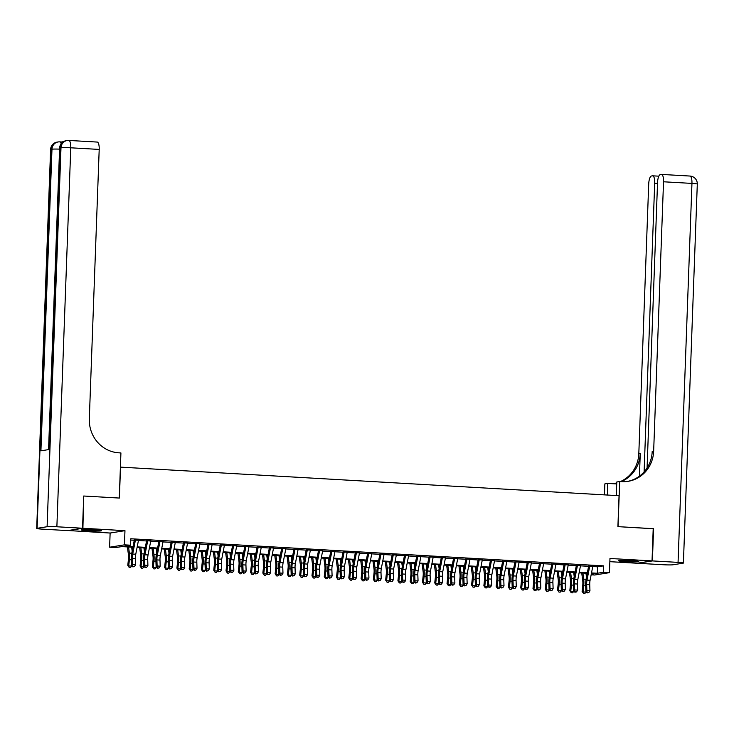 <?xml version="1.0" encoding="UTF-8"?>
<svg xmlns="http://www.w3.org/2000/svg" width="734" height="734" viewBox="0 0 734 734"><rect width="100%" height="100%" fill="white"/><g stroke="black" fill="none" stroke-linecap="round" stroke-linejoin="round"><path stroke-width="1.1" d="M88.328 530.847A10.083 0.642 -177.9 0 0 101.531 530.728A10.083 0.642 -177.9 0 0 94.576 529.856A10.083 0.642 -177.9 0 0 81.382 529.985A10.083 0.642 -177.9 0 0 88.328 530.847M625.524 561.648A10.083 0.642 -177.9 0 0 638.727 561.519A10.083 0.642 -177.9 0 0 631.772 560.657A10.083 0.642 -177.9 0 0 618.579 560.785A10.083 0.642 -177.9 0 0 625.524 561.648M132.927 547.243L121.761 546.601L115.752 547.564L109.614 547.206L124.441 544.848L130.579 545.206L124.569 546.16L133.037 546.646M68.079 530.535L110.128 533.031L109.614 547.206M609.853 561.675L637.195 563.244L652.031 560.895L609.972 558.482L609.449 572.658L594.623 575.016L591.145 574.814M83.713 496.092L82.905 528.26L68.079 530.618M84.089 496.037L119.385 498.065L120.523 467.127L619.046 495.707L617.909 526.645L653.205 528.663L652.031 560.895M138.524 540.05L135.451 539.866M150.8 540.747L147.736 540.573M163.076 541.453L160.012 541.279M175.362 542.16L172.288 541.986M187.638 542.857L184.564 542.683M199.914 543.564L196.85 543.389M212.199 544.27L209.126 544.096M224.476 544.977L221.402 544.793M236.752 545.674L233.687 545.5M249.028 546.38L245.963 546.206M261.313 547.087L258.24 546.913M273.589 547.793L270.516 547.61M285.865 548.491L282.801 548.316M298.151 549.197L295.077 549.023M310.427 549.904L307.353 549.729M322.703 550.601L319.639 550.427M334.979 551.307L331.915 551.133M347.265 552.014L344.191 551.84M359.541 552.72L356.467 552.537M371.817 553.418L368.752 553.243M384.102 554.124L381.029 553.95M396.378 554.831L393.305 554.656M408.654 555.537L405.59 555.354M420.931 556.234L417.866 556.06M433.216 556.941L430.142 556.767M445.492 557.647L442.418 557.473M457.768 558.345L454.704 558.17M470.054 559.051L466.98 558.877M482.33 559.758L479.256 559.583M494.606 560.464L491.541 560.281M506.882 561.161L503.818 560.987M519.167 561.868L516.094 561.694M531.444 562.574L528.37 562.4M543.72 563.281L540.655 563.097M556.005 563.978L552.931 563.804M568.281 564.685L565.208 564.51M580.557 565.391L577.493 565.217M592.751 566.547L597.54 566.813L603.55 565.859L130.817 538.756L130.579 545.206M130.771 540.059L134.285 540.261M138.442 540.499L146.561 540.958M150.718 541.197L158.838 541.664M162.994 541.903L171.123 542.371M175.27 542.61L183.399 543.077M187.555 543.316L195.675 543.775M199.832 544.013L207.961 544.481M212.108 544.72L220.237 545.188M224.393 545.426L232.513 545.885M236.669 546.124L244.789 546.591M248.945 546.83L257.074 547.298M261.221 547.536L269.35 548.004M273.507 548.243L281.627 548.702M285.783 548.94L293.912 549.408M298.059 549.647L306.188 550.115M310.344 550.353L318.464 550.821M322.621 551.06L330.74 551.518M334.897 551.757L343.026 552.225M347.173 552.463L355.302 552.931M359.458 553.17L367.578 553.629M371.734 553.867L379.863 554.335M384.01 554.574L392.139 555.042M396.296 555.28L404.416 555.748M408.572 555.987L416.692 556.445M420.848 556.684L428.977 557.152M433.124 557.39L441.253 557.858M445.41 558.097L453.529 558.565M457.686 558.803L465.815 559.262M469.962 559.501L478.091 559.969M482.247 560.207L490.367 560.675M494.523 560.914L502.643 561.372M506.799 561.611L514.929 562.079M519.076 562.317L527.205 562.785M531.361 563.024L539.481 563.492M543.637 563.73L551.766 564.189M555.913 564.428L564.042 564.896M568.199 565.134L576.318 565.602M580.475 565.841L588.595 566.309M592.833 566.088L589.769 565.914M110.128 533.031L124.963 530.673L82.905 528.26M124.963 530.673L124.441 544.848M603.55 565.859L603.311 572.309L609.449 572.658M591.255 574.217L594.494 573.704L591.393 573.529M587.237 573.291L579.117 572.823M574.961 572.584L566.831 572.125M562.684 571.887L554.555 571.419M550.399 571.18L542.279 570.713M538.123 570.474L530.003 570.006M525.847 569.768L517.718 569.309M513.571 569.07L505.442 568.602M501.285 568.364L493.165 567.896M489.009 567.657L480.88 567.199M476.733 566.96L468.604 566.492M464.448 566.253L456.328 565.786M452.172 565.547L444.052 565.079M439.895 564.841L431.766 564.382M427.619 564.143L419.49 563.675M415.334 563.437L407.214 562.969M403.058 562.73L394.929 562.262M390.782 562.024L382.653 561.565M378.496 561.326L370.376 560.859M366.22 560.62L358.1 560.152M353.944 559.914L345.815 559.455M341.668 559.216L333.539 558.748M329.382 558.51L321.263 558.042M317.106 557.803L308.977 557.335M304.83 557.097L296.701 556.638M292.545 556.4L284.425 555.932M280.269 555.693L272.149 555.225M267.993 554.987L259.864 554.519M255.716 554.28L247.587 553.821M243.431 553.583L235.311 553.115M231.155 552.876L223.026 552.408M218.879 552.17L210.75 551.711M206.593 551.473L198.474 551.005M194.317 550.766L186.197 550.298M182.041 550.06L173.912 549.592M169.765 549.353L161.636 548.894M157.48 548.656L149.36 548.188M145.204 547.949L137.075 547.481M591.512 572.933L597.302 573.263L603.311 572.309M137.194 546.885L145.323 547.353M149.47 547.592L157.599 548.05M161.755 548.289L169.875 548.757M174.031 548.995L182.16 549.463M186.308 549.702L194.437 550.161M198.593 550.399L206.713 550.867M210.869 551.106L218.989 551.573M223.145 551.812L231.274 552.28M235.421 552.519L243.55 552.977M247.707 553.216L255.827 553.684M259.983 553.922L268.112 554.39M272.259 554.629L280.388 555.097M284.544 555.335L292.664 555.794M296.82 556.033L304.94 556.5M309.097 556.739L317.226 557.207M321.373 557.445L329.502 557.904M333.658 558.143L341.778 558.611M345.934 558.849L354.063 559.317M358.21 559.556L366.339 560.024M370.496 560.262L378.616 560.721M382.772 560.959L390.892 561.427M395.048 561.666L403.177 562.134M407.324 562.372L415.453 562.84M419.609 563.079L427.729 563.538M431.886 563.776L440.015 564.244M444.162 564.483L452.291 564.951M456.447 565.189L464.567 565.648M468.723 565.886L476.843 566.354M480.999 566.593L489.128 567.061M493.276 567.299L501.405 567.767M505.561 568.006L513.681 568.465M517.837 568.703L525.966 569.171M530.113 569.41L538.242 569.878M542.398 570.116L550.518 570.584M554.675 570.813L562.794 571.281M566.951 571.52L575.08 571.988M579.227 572.226L587.356 572.694M597.54 566.813L597.302 573.263M592.87 565.877A4.523 1.395 93.3 0 1 592.797 566.327L590.081 580.282A6.459 1.991 -86.7 0 0 589.741 584.732L589.952 590.815L586.879 590.631L587.154 592.916L588.778 592.632L587.558 592.567M589.806 565.703A4.523 1.395 93.3 0 1 589.723 566.153L587.007 580.108A6.459 1.991 -86.7 0 0 586.668 584.558L586.879 590.631L585.879 591.503L585.668 585.429A9.698 2.982 93.3 0 1 586.172 578.759L588.686 565.859M585.879 591.503L587.154 592.916M588.778 592.632L589.952 590.815M581.732 572.979L582.741 580.787A6.459 1.991 93.3 0 1 582.759 585.181L582.099 591.393L583.053 591.953L583.714 585.741A9.698 2.982 -86.7 0 0 583.686 579.154L582.897 573.043M583.512 593.494L583.053 591.953L586.117 592.127L584.741 593.558L583.512 593.494L582.099 591.393M586.484 577.199L585.961 573.217M633.424 560.758A8.725 0.56 2.1 0 1 630.488 560.73A8.725 0.56 2.1 0 1 623.918 560.418M622.726 560.418A10.019 0.642 -177.9 0 0 630.754 560.822A10.019 0.642 -177.9 0 0 634.607 560.849M96.227 529.966A8.725 0.56 2.1 0 1 93.291 529.93A8.725 0.56 2.1 0 1 86.722 529.618M85.529 529.618A10.019 0.642 -177.9 0 0 93.557 530.021A10.019 0.642 -177.9 0 0 97.411 530.058M653.205 528.746L618.028 526.645L619.689 481.532L621.771 481.651A32.314 30.681 81 0 0 628.02 481.339A32.314 30.681 81 0 0 653.655 451.19L663.527 181.784A7.753 2.385 -86.7 0 0 661.573 174.426A7.753 2.385 -86.7 0 0 661.407 174.435L660.224 174.619A7.753 2.385 -86.7 0 0 657.536 182.738L647.076 467.98M616.285 495.551L616.78 481.99L619.689 481.532M604.449 494.872L604.853 483.889L607.761 483.431L616.707 483.935M652.398 560.914L637.562 563.272L663.233 564.74A7.753 0.495 -177.9 0 0 673.005 564.776L683.024 563.189A7.753 0.495 -177.9 0 0 683.4 563.051A7.753 0.495 -177.9 0 0 678.06 562.382L652.398 560.914L653.581 528.691M607.339 495.037L607.761 483.431M644.103 471.898L654.691 183.188A7.753 2.385 -86.7 0 0 652.728 175.83A7.753 2.385 -86.7 0 0 652.572 175.83L651.388 176.022A7.753 2.385 -86.7 0 0 648.7 184.142L638.819 453.539A32.314 30.681 81 0 1 620.395 481.577M621.193 481.623A32.314 30.681 81 0 0 640.268 453.309L639.424 476.173M613.908 483.568A32.314 30.681 81 0 0 616.744 482.899M612.679 483.706A32.314 30.681 81 0 0 614.633 483.467A32.314 30.681 81 0 0 616.744 483.055M627.295 481.449A32.314 30.681 81 0 0 652.205 451.419L653.655 451.19M63.39 141.68L61.555 141.974M61.472 141.983A7.753 2.385 93.3 0 1 61.638 141.974A7.753 2.385 93.3 0 1 62.362 142.414M82.538 528.241L83.722 496.019L119.266 498.056L120.917 452.942L118.835 452.814A32.314 30.681 -99 0 1 89.319 418.83L99.2 149.424L70.767 147.8L56.876 526.773L82.538 528.241L67.712 530.599L42.049 529.122A7.753 0.495 -177.9 0 1 36.7 528.462L50.6 149.488A7.753 0.495 2.1 0 1 50.976 149.351L37.085 528.324A7.753 0.495 -177.9 0 0 36.7 528.462M56.876 526.773A7.753 0.495 -177.9 0 0 47.104 526.728L37.085 528.324M59.573 149.13A7.753 0.495 2.1 0 0 51.976 149.195A7.753 7.358 -99 0 1 58.133 141.956L57.133 142.112A7.753 7.358 81 0 0 50.976 149.351L51.976 149.195L40.92 450.823L48.939 449.547L59.995 147.919L60.995 147.754A7.753 0.495 2.1 0 1 70.767 147.8A7.753 2.385 -86.7 0 0 68.812 140.442A7.753 2.385 -86.7 0 0 68.647 140.451A7.753 7.358 -99 0 0 67.152 140.524L66.152 140.68A7.753 7.358 81 0 0 59.995 147.919A7.753 0.495 2.1 0 0 59.619 148.057L48.554 449.612M97.072 142.075A7.753 2.385 93.3 0 1 97.237 142.066A7.753 2.385 93.3 0 1 99.2 149.424M580.594 565.171A4.523 1.395 93.3 0 1 580.511 565.62L577.805 579.585A6.459 1.991 -86.7 0 0 577.456 584.035L577.667 590.108L574.603 589.934L574.878 592.21L576.502 591.934L575.273 591.861M577.52 564.996A4.523 1.395 93.3 0 1 577.447 565.446L574.731 579.401A6.459 1.991 -86.7 0 0 574.392 583.86L574.603 589.934L573.593 590.806L573.382 584.732A9.698 2.982 93.3 0 1 573.896 578.053L576.41 565.152M573.593 590.806L574.878 592.21M576.502 591.934L577.667 590.108M568.318 564.474A4.523 1.395 93.3 0 1 568.235 564.923L565.519 578.878A6.459 1.991 -86.7 0 0 565.18 583.328L565.391 589.402L562.317 589.228L562.593 591.503L564.226 591.228L562.996 591.154M565.244 564.29A4.523 1.395 93.3 0 1 565.171 564.74L562.455 578.704A6.459 1.991 -86.7 0 0 562.106 583.154L562.317 589.228L561.317 590.099L561.106 584.025A9.698 2.982 93.3 0 1 561.62 577.346L564.125 564.446M561.317 590.099L562.593 591.503M564.226 591.228L565.391 589.402M556.033 563.767A4.523 1.395 93.3 0 1 555.959 564.217L553.243 578.172A6.459 1.991 -86.7 0 0 552.904 582.622L553.115 588.696L550.041 588.521L550.316 590.797L551.95 590.521L550.72 590.457M552.968 563.593A4.523 1.395 93.3 0 1 552.885 564.042L550.17 577.997A6.459 1.991 -86.7 0 0 549.83 582.447L550.041 588.521L549.041 589.393L548.83 583.319A9.698 2.982 93.3 0 1 549.344 576.64L551.849 563.74M549.041 589.393L550.316 590.797M551.95 590.521L553.115 588.696M543.756 563.061A4.523 1.395 93.3 0 1 543.683 563.51L540.967 577.465A6.459 1.991 -86.7 0 0 540.619 581.924L540.83 587.998L537.765 587.815L538.04 590.099L539.664 589.815L538.435 589.751M540.692 562.886A4.523 1.395 93.3 0 1 540.609 563.336L537.894 577.291A6.459 1.991 -86.7 0 0 537.554 581.741L537.765 587.815L536.756 588.686L536.554 582.612A9.698 2.982 93.3 0 1 537.059 575.942L539.573 563.042M536.756 588.686L538.04 590.099M539.664 589.815L540.83 587.998M569.456 572.272L570.465 580.08A6.459 1.991 93.3 0 1 570.483 584.475L569.823 590.686L570.768 591.246L571.428 585.035A9.698 2.982 -86.7 0 0 571.41 578.447L570.621 572.337M571.236 592.788L570.768 591.246L573.841 591.43L572.456 592.861L571.236 592.788L569.823 590.686M574.199 576.493L573.685 572.511M557.17 571.566L558.189 579.383A6.459 1.991 93.3 0 1 558.207 583.778L557.546 589.989L558.491 590.549L559.152 584.337A9.698 2.982 -86.7 0 0 559.125 577.741L558.335 571.63M558.95 592.081L558.491 590.549L561.565 590.723L560.18 592.154L558.95 592.081L557.546 589.989M561.923 575.786L561.409 571.814M544.894 570.859L545.903 578.676A6.459 1.991 93.3 0 1 545.922 583.071L545.261 589.283L546.215 589.842L546.876 583.631A9.698 2.982 -86.7 0 0 546.848 577.034L546.059 570.933M546.674 591.384L546.215 589.842L549.28 590.017L547.903 591.448L546.674 591.384L545.261 589.283M549.647 575.08L549.133 571.107M532.618 570.162L533.627 577.97A6.459 1.991 93.3 0 1 533.646 582.365L532.985 588.576L533.939 589.136L534.6 582.924A9.698 2.982 -86.7 0 0 534.572 576.337L533.783 570.226M534.398 590.677L533.939 589.136L537.004 589.31L535.627 590.742L534.398 590.677L532.985 588.576M537.361 574.383L536.848 570.401M531.48 562.354A4.523 1.395 93.3 0 1 531.398 562.804L528.682 576.768A6.459 1.991 -86.7 0 0 528.342 581.218L528.553 587.292L525.489 587.117L525.755 589.393L527.388 589.118L526.159 589.044M528.407 562.18A4.523 1.395 93.3 0 1 528.333 562.629L525.617 576.594A6.459 1.991 -86.7 0 0 525.278 581.044L525.489 587.117L524.48 587.989L524.269 581.915A9.698 2.982 93.3 0 1 524.782 575.236L527.296 562.336M524.48 587.989L525.755 589.393M527.388 589.118L528.553 587.292M520.342 569.456L521.351 577.263A6.459 1.991 93.3 0 1 521.369 581.658L520.709 587.87L521.654 588.439L522.314 582.218A9.698 2.982 -86.7 0 0 522.296 575.63L521.498 569.52M522.113 589.971L521.654 588.439L524.727 588.613L523.342 590.044L522.113 589.971L520.709 587.87M525.085 573.676L524.571 569.694M519.204 561.657A4.523 1.395 93.3 0 1 519.121 562.106L516.406 576.062A6.459 1.991 -86.7 0 0 516.066 580.511L516.277 586.585L513.204 586.411L513.479 588.686L515.112 588.411L513.883 588.338M516.13 561.482A4.523 1.395 93.3 0 1 516.048 561.923L513.341 575.887A6.459 1.991 -86.7 0 0 512.993 580.337L513.204 586.411L512.204 587.283L511.993 581.209A9.698 2.982 93.3 0 1 512.506 574.529L515.011 561.629M512.204 587.283L513.479 588.686M515.112 588.411L516.277 586.585M508.056 568.749L509.075 576.566A6.459 1.991 93.3 0 1 509.084 580.961L508.423 587.172L509.378 587.732L510.038 581.521A9.698 2.982 -86.7 0 0 510.011 574.924L509.222 568.822M509.836 589.264L509.378 587.732L512.451 587.906L511.066 589.338L509.836 589.264L508.423 587.172M512.809 572.97L512.295 568.997M506.919 560.95A4.523 1.395 93.3 0 1 506.845 561.4L504.13 575.355A6.459 1.991 -86.7 0 0 503.79 579.805L504.001 585.879L500.927 585.704L501.203 587.989L502.827 587.705L501.606 587.64M503.854 560.776A4.523 1.395 93.3 0 1 503.772 561.226L501.056 575.181A6.459 1.991 -86.7 0 0 500.716 579.631L500.927 585.704L499.927 586.576L499.716 580.502A9.698 2.982 93.3 0 1 500.221 573.823L502.735 560.923M499.927 586.576L501.203 587.989M502.827 587.705L504.001 585.879M495.78 568.052L496.79 575.86A6.459 1.991 93.3 0 1 496.808 580.255L496.147 586.466L497.101 587.026L497.762 580.814A9.698 2.982 -86.7 0 0 497.735 574.227L496.946 568.116M497.56 588.567L497.101 587.026L500.166 587.2L498.79 588.631L497.56 588.567L496.147 586.466M500.533 572.263L500.01 568.29M494.643 560.244A4.523 1.395 93.3 0 1 494.56 560.693L491.853 574.658A6.459 1.991 -86.7 0 0 491.505 579.108L491.716 585.181L488.651 585.007L488.927 587.283L490.551 587.007L489.321 586.934M491.569 560.07A4.523 1.395 93.3 0 1 491.496 560.519L488.78 574.474A6.459 1.991 -86.7 0 0 488.44 578.933L488.651 585.007L487.642 585.879L487.431 579.796A9.698 2.982 93.3 0 1 487.945 573.126L490.459 560.226M487.642 585.879L488.927 587.283M490.551 587.007L491.716 585.181M483.504 567.345L484.513 575.153A6.459 1.991 93.3 0 1 484.532 579.548L483.871 585.76L484.816 586.319L485.477 580.108A9.698 2.982 -86.7 0 0 485.458 573.52L484.669 567.41M485.284 587.861L484.816 586.319L487.89 586.503L486.504 587.934L485.284 587.861L483.871 585.76M488.248 571.566L487.734 567.584M482.366 559.547A4.523 1.395 93.3 0 1 482.284 559.987L479.568 573.951A6.459 1.991 -86.7 0 0 479.229 578.401L479.44 584.475L476.366 584.301L476.641 586.576L478.274 586.301L477.045 586.227M479.293 559.363A4.523 1.395 93.3 0 1 479.219 559.813L476.504 573.777A6.459 1.991 -86.7 0 0 476.155 578.227L476.366 584.301L475.366 585.172L475.155 579.098A9.698 2.982 93.3 0 1 475.669 572.419L478.173 559.519M475.366 585.172L476.641 586.576M478.274 586.301L479.44 584.475M471.219 566.639L472.237 574.447A6.459 1.991 93.3 0 1 472.256 578.842L471.595 585.062L472.54 585.622L473.201 579.41A9.698 2.982 -86.7 0 0 473.173 572.814L472.384 566.703M472.999 587.154L472.54 585.622L475.614 585.796L474.228 587.228L472.999 587.154L471.595 585.062M475.971 570.859L475.458 566.887M470.081 558.84A4.523 1.395 93.3 0 1 470.008 559.29L467.292 573.245A6.459 1.991 -86.7 0 0 466.952 577.695L467.163 583.769L464.09 583.594L464.365 585.87L465.998 585.594L464.769 585.521M467.017 558.666A4.523 1.395 93.3 0 1 466.934 559.115L464.218 573.071A6.459 1.991 -86.7 0 0 463.879 577.52L464.09 583.594L463.09 584.466L462.879 578.392A9.698 2.982 93.3 0 1 463.393 571.713L465.897 558.813M463.09 584.466L464.365 585.87M465.998 585.594L467.163 583.769M458.943 565.932L459.952 573.749A6.459 1.991 93.3 0 1 459.97 578.144L459.31 584.356L460.264 584.915L460.924 578.704A9.698 2.982 -86.7 0 0 460.897 572.107L460.108 566.006M460.723 586.448L460.264 584.915L463.328 585.09L461.952 586.521L460.723 586.448L459.31 584.356M463.695 570.153L463.172 566.18M457.805 558.134A4.523 1.395 93.3 0 1 457.732 558.583L455.016 572.538A6.459 1.991 -86.7 0 0 454.667 576.997L454.878 583.071L451.814 582.888L452.089 585.172L453.713 584.888L452.483 584.824M454.741 557.959A4.523 1.395 93.3 0 1 454.658 558.409L451.942 572.364A6.459 1.991 -86.7 0 0 451.603 576.814L451.814 582.888L450.804 583.759L450.603 577.686A9.698 2.982 93.3 0 1 451.107 571.015L453.621 558.115M450.804 583.759L452.089 585.172M453.713 584.888L454.878 583.071M446.667 565.235L447.676 573.043A6.459 1.991 93.3 0 1 447.694 577.438L447.034 583.649L447.988 584.209L448.648 577.997A9.698 2.982 -86.7 0 0 448.621 571.41L447.832 565.299M448.446 585.75L447.988 584.209L451.052 584.383L449.676 585.815L448.446 585.75L447.034 583.649M451.41 569.456L450.896 565.474M445.529 557.427A4.523 1.395 93.3 0 1 445.446 557.877L442.73 571.841A6.459 1.991 -86.7 0 0 442.391 576.291L442.602 582.365L439.538 582.19L439.804 584.466L441.437 584.191L440.207 584.117M442.455 557.253A4.523 1.395 93.3 0 1 442.382 557.702L439.666 571.658A6.459 1.991 -86.7 0 0 439.327 576.117L439.538 582.19L438.528 583.062L438.317 576.988A9.698 2.982 93.3 0 1 438.831 570.309L441.345 557.409M438.528 583.062L439.804 584.466M441.437 584.191L442.602 582.365M434.39 564.529L435.4 572.337A6.459 1.991 93.3 0 1 435.418 576.731L434.757 582.943L435.702 583.502L436.363 577.291A9.698 2.982 -86.7 0 0 436.345 570.703L435.546 564.593M436.161 585.044L435.702 583.502L438.776 583.686L437.391 585.117L436.161 585.044L434.757 582.943M439.134 568.749L438.62 564.767M433.253 556.73A4.523 1.395 93.3 0 1 433.17 557.179L430.454 571.135A6.459 1.991 -86.7 0 0 430.115 575.584L430.326 581.658L427.252 581.484L427.527 583.759L429.161 583.484L427.931 583.411M430.179 556.546A4.523 1.395 93.3 0 1 430.096 556.996L427.381 570.96A6.459 1.991 -86.7 0 0 427.041 575.41L427.252 581.484L426.252 582.356L426.041 576.282A9.698 2.982 93.3 0 1 426.555 569.602L429.06 556.702M426.252 582.356L427.527 583.759M429.161 583.484L430.326 581.658M422.105 563.822L423.123 571.639A6.459 1.991 93.3 0 1 423.133 576.034L422.472 582.245L423.426 582.805L424.087 576.594A9.698 2.982 -86.7 0 0 424.059 569.997L423.27 563.886M423.885 584.337L423.426 582.805L426.5 582.979L425.114 584.411L423.885 584.337L422.472 582.245M426.858 568.043L426.344 564.07M420.967 556.023A4.523 1.395 93.3 0 1 420.894 556.473L418.178 570.428A6.459 1.991 -86.7 0 0 417.839 574.878L418.05 580.952L414.976 580.778L415.251 583.053L416.875 582.778L415.655 582.713M417.903 555.849A4.523 1.395 93.3 0 1 417.82 556.299L415.105 570.254A6.459 1.991 -86.7 0 0 414.765 574.704L414.976 580.778L413.976 581.649L413.765 575.575A9.698 2.982 93.3 0 1 414.27 568.896L416.784 555.996M413.976 581.649L415.251 583.053M416.875 582.778L418.05 580.952M409.829 563.116L410.838 570.933A6.459 1.991 93.3 0 1 410.856 575.328L410.196 581.539L411.15 582.099L411.811 575.887A9.698 2.982 -86.7 0 0 411.783 569.29L410.994 563.189M411.609 583.64L411.15 582.099L414.215 582.273L412.838 583.704L411.609 583.64L410.196 581.539M414.582 567.336L414.059 563.363M408.691 555.317A4.523 1.395 93.3 0 1 408.609 555.766L405.893 569.722A6.459 1.991 -86.7 0 0 405.553 574.181L405.764 580.255L402.7 580.071L402.975 582.356L404.599 582.071L403.37 582.007M405.618 555.143A4.523 1.395 93.3 0 1 405.544 555.592L402.828 569.547A6.459 1.991 -86.7 0 0 402.489 573.997L402.7 580.071L401.691 580.943L401.48 574.869A9.698 2.982 93.3 0 1 401.993 568.199L404.507 555.299M401.691 580.943L402.975 582.356M404.599 582.071L405.764 580.255M397.553 562.418L398.562 570.226A6.459 1.991 93.3 0 1 398.58 574.621L397.92 580.833L398.865 581.392L399.525 575.181A9.698 2.982 -86.7 0 0 399.507 568.593L398.709 562.483M399.333 582.934L398.865 581.392L401.938 581.567L400.553 582.998L399.333 582.934L397.92 580.833M402.296 566.639L401.782 562.657M396.415 554.61A4.523 1.395 93.3 0 1 396.332 555.06L393.617 569.024A6.459 1.991 -86.7 0 0 393.277 573.474L393.488 579.548L390.415 579.374L390.69 581.649L392.323 581.374L391.094 581.3M393.341 554.436A4.523 1.395 93.3 0 1 393.268 554.886L390.552 568.85A6.459 1.991 -86.7 0 0 390.204 573.3L390.415 579.374L389.415 580.245L389.203 574.171A9.698 2.982 93.3 0 1 389.717 567.492L392.222 554.592M389.415 580.245L390.69 581.649M392.323 581.374L393.488 579.548M385.267 561.712L386.286 569.52A6.459 1.991 93.3 0 1 386.304 573.915L385.644 580.126L386.589 580.695L387.249 574.474A9.698 2.982 -86.7 0 0 387.222 567.887L386.433 561.776M387.047 582.227L386.589 580.695L389.662 580.869L388.277 582.301L387.047 582.227L385.644 580.126M390.02 565.932L389.506 561.95M384.13 553.913A4.523 1.395 93.3 0 1 384.056 554.363L381.341 568.318A6.459 1.991 -86.7 0 0 381.001 572.768L381.212 578.842L378.138 578.667L378.414 580.943L380.047 580.667L378.817 580.594M381.065 553.739A4.523 1.395 93.3 0 1 380.983 554.179L378.267 568.144A6.459 1.991 -86.7 0 0 377.927 572.593L378.138 578.667L377.138 579.539L376.927 573.465A9.698 2.982 93.3 0 1 377.441 566.786L379.946 553.886M377.138 579.539L378.414 580.943M380.047 580.667L381.212 578.842M372.991 561.005L374.001 568.822A6.459 1.991 93.3 0 1 374.019 573.217L373.358 579.429L374.312 579.988L374.973 573.777A9.698 2.982 -86.7 0 0 374.946 567.18L374.156 561.079M374.771 581.521L374.312 579.988L377.377 580.163L376.001 581.594L374.771 581.521L373.358 579.429M377.744 565.226L377.221 561.253M371.854 553.207A4.523 1.395 93.3 0 1 371.78 553.656L369.064 567.611A6.459 1.991 -86.7 0 0 368.716 572.061L368.927 578.135L365.862 577.961L366.138 580.245L367.762 579.961L366.532 579.897M368.789 553.032A4.523 1.395 93.3 0 1 368.707 553.482L365.991 567.437A6.459 1.991 -86.7 0 0 365.651 571.887L365.862 577.961L364.853 578.832L364.651 572.759A9.698 2.982 93.3 0 1 365.156 566.079L367.67 553.179M364.853 578.832L366.138 580.245M367.762 579.961L368.927 578.135M360.715 560.308L361.724 568.116A6.459 1.991 93.3 0 1 361.743 572.511L361.082 578.722L362.036 579.282L362.697 573.071A9.698 2.982 -86.7 0 0 362.669 566.483L361.88 560.372M362.495 580.823L362.036 579.282L365.101 579.456L363.725 580.888L362.495 580.823L361.082 578.722M365.459 564.519L364.945 560.547M359.577 552.5A4.523 1.395 93.3 0 1 359.495 552.95L356.779 566.914A6.459 1.991 -86.7 0 0 356.44 571.364L356.651 577.438L353.586 577.263L353.852 579.539L355.485 579.264L354.256 579.19M356.504 552.326A4.523 1.395 93.3 0 1 356.43 552.775L353.715 566.731A6.459 1.991 -86.7 0 0 353.375 571.19L353.586 577.263L352.577 578.135L352.366 572.052A9.698 2.982 93.3 0 1 352.88 565.382L355.394 552.482M352.577 578.135L353.852 579.539M355.485 579.264L356.651 577.438M348.439 559.602L349.448 567.41A6.459 1.991 93.3 0 1 349.467 571.804L348.806 578.016L349.751 578.576L350.412 572.364A9.698 2.982 -86.7 0 0 350.393 565.776L349.595 559.666M350.21 580.117L349.751 578.576L352.825 578.759L351.439 580.19L350.21 580.117L348.806 578.016M353.182 563.822L352.669 559.84M347.301 551.803A4.523 1.395 93.3 0 1 347.219 552.243L344.503 566.208A6.459 1.991 -86.7 0 0 344.163 570.657L344.374 576.731L341.301 576.557L341.576 578.832L343.209 578.557L341.98 578.484M344.228 551.619A4.523 1.395 93.3 0 1 344.145 552.069L341.429 566.033A6.459 1.991 -86.7 0 0 341.09 570.483L341.301 576.557L340.301 577.429L340.09 571.355A9.698 2.982 93.3 0 1 340.604 564.675L343.108 551.775M340.301 577.429L341.576 578.832M343.209 578.557L344.374 576.731M336.154 558.895L337.172 566.703A6.459 1.991 93.3 0 1 337.181 571.098L336.521 577.319L337.475 577.878L338.135 571.667A9.698 2.982 -86.7 0 0 338.108 565.07L337.319 558.959M337.934 579.41L337.475 577.878L340.548 578.053L339.163 579.484L337.934 579.41L336.521 577.319M340.906 563.116L340.392 559.143M335.016 551.096A4.523 1.395 93.3 0 1 334.943 551.546L332.227 565.501A6.459 1.991 -86.7 0 0 331.887 569.951L332.098 576.025L329.025 575.851L329.3 578.126L330.924 577.851L329.704 577.777M331.952 550.922A4.523 1.395 93.3 0 1 331.869 551.372L329.153 565.327A6.459 1.991 -86.7 0 0 328.814 569.777L329.025 575.851L328.025 576.722L327.814 570.648A9.698 2.982 93.3 0 1 328.318 563.969L330.832 551.069M328.025 576.722L329.3 578.126M330.924 577.851L332.098 576.025M323.877 558.189L324.887 566.006A6.459 1.991 93.3 0 1 324.905 570.401L324.244 576.612L325.199 577.172L325.859 570.96A9.698 2.982 -86.7 0 0 325.832 564.363L325.043 558.262M325.657 578.704L325.199 577.172L328.263 577.346L326.887 578.777L325.657 578.704L324.244 576.612M328.621 562.409L328.107 558.436M322.74 550.39A4.523 1.395 93.3 0 1 322.657 550.839L319.941 564.795A6.459 1.991 -86.7 0 0 319.602 569.254L319.813 575.328L316.749 575.144L317.024 577.429L318.648 577.144L317.418 577.08M319.666 550.216A4.523 1.395 93.3 0 1 319.593 550.665L316.877 564.62A6.459 1.991 -86.7 0 0 316.537 569.07L316.749 575.144L315.739 576.016L315.528 569.942A9.698 2.982 93.3 0 1 316.042 563.272L318.556 550.372M315.739 576.016L317.024 577.429M318.648 577.144L319.813 575.328M311.601 557.491L312.611 565.299A6.459 1.991 93.3 0 1 312.629 569.694L311.968 575.906L312.913 576.465L313.574 570.254A9.698 2.982 -86.7 0 0 313.556 563.666L312.757 557.556M313.381 578.007L312.913 576.465L315.987 576.64L314.602 578.071L313.381 578.007L311.968 575.906M316.345 561.712L315.831 557.73M310.464 549.683A4.523 1.395 93.3 0 1 310.381 550.133L307.665 564.097A6.459 1.991 -86.7 0 0 307.326 568.547L307.537 574.621L304.463 574.447L304.738 576.722L306.372 576.447L305.142 576.374M307.39 549.509A4.523 1.395 93.3 0 1 307.317 549.959L304.601 563.914A6.459 1.991 -86.7 0 0 304.252 568.373L304.463 574.447L303.463 575.318L303.252 569.245A9.698 2.982 93.3 0 1 303.766 562.565L306.271 549.665M303.463 575.318L304.738 576.722M306.372 576.447L307.537 574.621M299.316 556.785L300.334 564.593A6.459 1.991 93.3 0 1 300.353 568.988L299.692 575.199L300.637 575.759L301.298 569.547A9.698 2.982 -86.7 0 0 301.27 562.96L300.481 556.849M301.096 577.3L300.637 575.759L303.711 575.942L302.325 577.374L301.096 577.3L299.692 575.199M304.069 561.005L303.555 557.023M298.178 548.986A4.523 1.395 93.3 0 1 298.105 549.436L295.389 563.391A6.459 1.991 -86.7 0 0 295.05 567.841L295.261 573.915L292.187 573.74L292.462 576.016L294.095 575.74L292.866 575.667M295.114 548.803A4.523 1.395 93.3 0 1 295.031 549.252L292.316 563.217A6.459 1.991 -86.7 0 0 291.976 567.666L292.187 573.74L291.187 574.612L290.976 568.538A9.698 2.982 93.3 0 1 291.49 561.859L293.995 548.959M291.187 574.612L292.462 576.016M294.095 575.74L295.261 573.915M287.04 556.078L288.049 563.895A6.459 1.991 93.3 0 1 288.067 568.29L287.407 574.502L288.361 575.061L289.022 568.85A9.698 2.982 -86.7 0 0 288.994 562.253L288.205 556.143M288.82 576.594L288.361 575.061L291.426 575.236L290.049 576.667L288.82 576.594L287.407 574.502M291.793 560.299L291.27 556.326M285.902 548.28A4.523 1.395 93.3 0 1 285.829 548.729L283.113 562.684A6.459 1.991 -86.7 0 0 282.764 567.134L282.975 573.208L279.911 573.034L280.186 575.309L281.81 575.034L280.581 574.97M282.838 548.105A4.523 1.395 93.3 0 1 282.755 548.555L280.039 562.51A6.459 1.991 -86.7 0 0 279.7 566.96L279.911 573.034L278.902 573.905L278.7 567.832A9.698 2.982 93.3 0 1 279.204 561.152L281.718 548.252M278.902 573.905L280.186 575.309M281.81 575.034L282.975 573.208M273.626 547.573A4.523 1.395 93.3 0 1 273.543 548.023L270.828 561.978A6.459 1.991 -86.7 0 0 270.488 566.437L270.699 572.511L267.635 572.327L267.901 574.612L269.534 574.327L268.305 574.263M270.552 547.399A4.523 1.395 93.3 0 1 270.479 547.848L267.763 561.804A6.459 1.991 -86.7 0 0 267.424 566.253L267.635 572.327L266.625 573.199L266.414 567.125A9.698 2.982 93.3 0 1 266.928 560.455L269.433 547.555M266.625 573.199L267.901 574.612M269.534 574.327L270.699 572.511M261.35 546.867A4.523 1.395 93.3 0 1 261.267 547.316L258.552 561.281A6.459 1.991 -86.7 0 0 258.212 565.731L258.423 571.804L255.349 571.63L255.625 573.905L257.258 573.63L256.028 573.557M258.276 546.692A4.523 1.395 93.3 0 1 258.194 547.142L255.478 561.106A6.459 1.991 -86.7 0 0 255.138 565.556L255.349 571.63L254.349 572.502L254.138 566.428A9.698 2.982 93.3 0 1 254.652 559.748L257.157 546.848M254.349 572.502L255.625 573.905M257.258 573.63L258.423 571.804M274.764 555.372L275.773 563.189A6.459 1.991 93.3 0 1 275.791 567.584L275.131 573.795L276.085 574.355L276.746 568.144A9.698 2.982 -86.7 0 0 276.718 561.547L275.929 555.445M276.544 575.896L276.085 574.355L279.149 574.529L277.773 575.961L276.544 575.896L275.131 573.795M279.507 559.592L278.993 555.62M262.488 554.675L263.497 562.483A6.459 1.991 93.3 0 1 263.515 566.877L262.855 573.089L263.8 573.649L264.46 567.437A9.698 2.982 -86.7 0 0 264.442 560.849L263.644 554.739M264.258 575.19L263.8 573.649L266.873 573.823L265.488 575.254L264.258 575.19L262.855 573.089M267.231 558.895L266.717 554.913M250.202 553.968L251.221 561.776A6.459 1.991 93.3 0 1 251.23 566.171L250.569 572.382L251.523 572.951L252.184 566.731A9.698 2.982 -86.7 0 0 252.157 560.143L251.367 554.032M251.982 574.483L251.523 572.951L254.597 573.126L253.212 574.557L251.982 574.483L250.569 572.382M254.955 558.189L254.441 554.207M249.065 546.169A4.523 1.395 93.3 0 1 248.991 546.619L246.275 560.574A6.459 1.991 -86.7 0 0 245.936 565.024L246.138 571.098L243.073 570.924L243.349 573.199L244.972 572.924L243.752 572.85M246 545.995A4.523 1.395 93.3 0 1 245.918 546.435L243.202 560.4A6.459 1.991 -86.7 0 0 242.862 564.85L243.073 570.924L242.073 571.795L241.862 565.721A9.698 2.982 93.3 0 1 242.367 559.042L244.881 546.142M242.073 571.795L243.349 573.199M244.972 572.924L246.138 571.098M237.926 553.262L238.935 561.079A6.459 1.991 93.3 0 1 238.954 565.474L238.293 571.685L239.247 572.245L239.908 566.033A9.698 2.982 -86.7 0 0 239.88 559.436L239.091 553.335M239.706 573.777L239.247 572.245L242.312 572.419L240.936 573.85L239.706 573.777L238.293 571.685M242.67 557.482L242.156 553.509M236.788 545.463A4.523 1.395 93.3 0 1 236.706 545.913L233.99 559.868A6.459 1.991 -86.7 0 0 233.651 564.318L233.862 570.391L230.797 570.217L231.072 572.502L232.696 572.217L231.467 572.153M233.715 545.289A4.523 1.395 93.3 0 1 233.641 545.738L230.926 559.693A6.459 1.991 -86.7 0 0 230.586 564.143L230.797 570.217L229.788 571.089L229.577 565.015A9.698 2.982 93.3 0 1 230.091 558.335L232.605 545.435M229.788 571.089L231.072 572.502M232.696 572.217L233.862 570.391M225.65 552.564L226.659 560.372A6.459 1.991 93.3 0 1 226.678 564.767L226.017 570.979L226.962 571.538L227.623 565.327A9.698 2.982 -86.7 0 0 227.604 558.739L226.806 552.629M227.43 573.08L226.962 571.538L230.036 571.713L228.65 573.144L227.43 573.08L226.017 570.979M230.393 556.776L229.88 552.803M224.512 544.756A4.523 1.395 93.3 0 1 224.43 545.206L221.714 559.17A6.459 1.991 -86.7 0 0 221.374 563.62L221.585 569.694L218.512 569.52L218.787 571.795L220.42 571.52L219.191 571.447M221.439 544.582A4.523 1.395 93.3 0 1 221.365 545.032L218.649 558.987A6.459 1.991 -86.7 0 0 218.301 563.446L218.512 569.52L217.512 570.391L217.301 564.308A9.698 2.982 93.3 0 1 217.815 557.638L220.319 544.738M217.512 570.391L218.787 571.795M220.42 571.52L221.585 569.694M213.365 551.858L214.383 559.666A6.459 1.991 93.3 0 1 214.401 564.061L213.741 570.272L214.686 570.832L215.346 564.62A9.698 2.982 -86.7 0 0 215.319 558.033L214.53 551.922M215.145 572.373L214.686 570.832L217.759 571.015L216.374 572.447L215.145 572.373L213.741 570.272M218.117 556.078L217.603 552.096M212.227 544.059A4.523 1.395 93.3 0 1 212.154 544.5L209.438 558.464A6.459 1.991 -86.7 0 0 209.098 562.914L209.309 568.988L206.236 568.813L206.511 571.089L208.144 570.813L206.915 570.74M209.162 543.876A4.523 1.395 93.3 0 1 209.08 544.325L206.364 558.29A6.459 1.991 -86.7 0 0 206.025 562.739L206.236 568.813L205.236 569.685L205.025 563.611A9.698 2.982 93.3 0 1 205.538 556.932L208.043 544.032M205.236 569.685L206.511 571.089M208.144 570.813L209.309 568.988M201.088 551.151L202.098 558.959A6.459 1.991 93.3 0 1 202.116 563.354L201.455 569.575L202.41 570.135L203.07 563.923A9.698 2.982 -86.7 0 0 203.043 557.326L202.254 551.216M202.868 571.667L202.41 570.135L205.474 570.309L204.098 571.74L202.868 571.667L201.455 569.575M205.841 555.372L205.318 551.399M199.951 543.353A4.523 1.395 93.3 0 1 199.877 543.802L197.162 557.757A6.459 1.991 -86.7 0 0 196.813 562.207L197.024 568.281L193.959 568.107L194.235 570.382L195.859 570.107L194.629 570.034M196.886 543.178A4.523 1.395 93.3 0 1 196.804 543.628L194.088 557.583A6.459 1.991 -86.7 0 0 193.748 562.033L193.959 568.107L192.95 568.978L192.748 562.905A9.698 2.982 93.3 0 1 193.253 556.225L195.767 543.325M192.95 568.978L194.235 570.382M195.859 570.107L197.024 568.281M188.812 550.445L189.822 558.262A6.459 1.991 93.3 0 1 189.84 562.657L189.179 568.868L190.134 569.428L190.794 563.217A9.698 2.982 -86.7 0 0 190.767 556.62L189.978 550.518M190.592 570.96L190.134 569.428L193.198 569.602L191.822 571.034L190.592 570.96L189.179 568.868M193.556 554.665L193.042 550.693M187.675 542.646A4.523 1.395 93.3 0 1 187.592 543.096L184.876 557.051A6.459 1.991 -86.7 0 0 184.537 561.51L184.748 567.584L181.674 567.4L181.949 569.685L183.583 569.4L182.353 569.336M184.601 542.472A4.523 1.395 93.3 0 1 184.528 542.921L181.812 556.877A6.459 1.991 -86.7 0 0 181.472 561.326L181.674 567.4L180.674 568.272L180.463 562.198A9.698 2.982 93.3 0 1 180.977 555.528L183.482 542.628M180.674 568.272L181.949 569.685M183.583 569.4L184.748 567.584M176.536 549.748L177.545 557.556A6.459 1.991 93.3 0 1 177.564 561.95L176.903 568.162L177.848 568.722L178.509 562.51A9.698 2.982 -86.7 0 0 178.49 555.922L177.692 549.812M178.307 570.263L177.848 568.722L180.922 568.896L179.536 570.327L178.307 570.263L176.903 568.162M181.28 553.968L180.766 549.986M175.398 541.94A4.523 1.395 93.3 0 1 175.316 542.389L172.6 556.354A6.459 1.991 -86.7 0 0 172.261 560.804L172.472 566.877L169.398 566.703L169.673 568.978L171.306 568.703L170.077 568.63M172.325 541.765A4.523 1.395 93.3 0 1 172.242 542.215L169.526 556.17A6.459 1.991 -86.7 0 0 169.187 560.629L169.398 566.703L168.398 567.575L168.187 561.501A9.698 2.982 93.3 0 1 168.701 554.821L171.206 541.921M168.398 567.575L169.673 568.978M171.306 568.703L172.472 566.877M164.251 549.041L165.269 556.849A6.459 1.991 93.3 0 1 165.278 561.244L164.618 567.455L165.572 568.015L166.233 561.804A9.698 2.982 -86.7 0 0 166.205 555.216L165.416 549.105M166.031 569.556L165.572 568.015L168.646 568.199L167.26 569.63L166.031 569.556L164.618 567.455M169.003 553.262L168.49 549.28M163.113 541.242A4.523 1.395 93.3 0 1 163.04 541.692L160.324 555.647A6.459 1.991 -86.7 0 0 159.984 560.097L160.186 566.171L157.122 565.997L157.397 568.272L159.021 567.997L157.801 567.923M160.049 541.059A4.523 1.395 93.3 0 1 159.966 541.509L157.25 555.473A6.459 1.991 -86.7 0 0 156.911 559.923L157.122 565.997L156.122 566.868L155.911 560.794A9.698 2.982 93.3 0 1 156.415 554.115L158.929 541.215M156.122 566.868L157.397 568.272M159.021 567.997L160.186 566.171M151.975 548.335L152.984 556.152A6.459 1.991 93.3 0 1 153.002 560.547L152.342 566.758L153.296 567.318L153.957 561.106A9.698 2.982 -86.7 0 0 153.929 554.509L153.14 548.399M153.755 568.85L153.296 567.318L156.36 567.492L154.984 568.923L153.755 568.85L152.342 566.758M156.718 552.555L156.204 548.582M150.837 540.536A4.523 1.395 93.3 0 1 150.754 540.986L148.039 554.941A6.459 1.991 -86.7 0 0 147.699 559.391L147.91 565.464L144.846 565.29L145.121 567.566L146.745 567.29L145.516 567.226M147.763 540.362A4.523 1.395 93.3 0 1 147.69 540.811L144.974 554.766A6.459 1.991 -86.7 0 0 144.635 559.216L144.846 565.29L143.836 566.162L143.625 560.088A9.698 2.982 93.3 0 1 144.139 553.408L146.653 540.508M143.836 566.162L145.121 567.566M146.745 567.29L147.91 565.464M139.699 547.637L140.708 555.445A6.459 1.991 93.3 0 1 140.726 559.84L140.066 566.052L141.011 566.611L141.671 560.4A9.698 2.982 -86.7 0 0 141.653 553.803L140.855 547.702M141.478 568.153L141.011 566.611L144.084 566.786L142.699 568.217L141.478 568.153L140.066 566.052M144.442 551.849L143.928 547.876M138.561 539.829A4.523 1.395 93.3 0 1 138.478 540.279L135.762 554.234A6.459 1.991 -86.7 0 0 135.423 558.693L135.634 564.767L132.56 564.584L132.836 566.868L134.469 566.584L133.239 566.52M135.487 539.655A4.523 1.395 93.3 0 1 135.414 540.105L132.698 554.06A6.459 1.991 -86.7 0 0 132.349 558.51L132.56 564.584L131.56 565.455L131.349 559.381A9.698 2.982 93.3 0 1 131.863 552.711L134.368 539.811M131.56 565.455L132.836 566.868M134.469 566.584L135.634 564.767M127.413 546.931L128.432 554.739A6.459 1.991 93.3 0 1 128.45 559.134L127.789 565.345L128.734 565.905L129.395 559.693A9.698 2.982 -86.7 0 0 129.368 553.106L128.578 546.995M129.193 567.446L128.734 565.905L131.808 566.079L130.423 567.51L129.193 567.446L127.789 565.345M132.166 551.151L131.652 547.169M590.081 580.282L587.007 580.108M589.741 584.732L586.668 584.558M592.797 566.327L589.723 566.153M583.714 585.741L585.677 585.851M583.686 579.154L586.081 579.291M640.268 453.309L638.819 453.539M678.06 562.382L691.951 183.408L663.527 181.784M657.517 183.344L654.691 183.188M691.951 183.408A7.753 0.495 2.1 0 1 697.3 184.078A7.753 7.753 0 0 0 689.997 176.05A7.753 2.385 93.3 0 1 691.951 183.408M689.832 176.059A7.753 2.385 93.3 0 1 689.997 176.05L661.573 174.426M47.104 526.728L60.995 147.754A7.753 7.358 -99 0 1 67.152 140.524A7.753 7.753 0 0 1 68.812 140.442L97.237 142.066M61.179 143.653A7.753 2.385 -86.7 0 0 59.793 141.873A7.753 2.385 -86.7 0 0 59.628 141.882A7.753 7.358 -99 0 0 58.133 141.956A7.753 7.753 0 0 1 59.793 141.873L61.638 141.974M577.805 579.585L574.731 579.401M577.456 584.035L574.392 583.86M580.511 565.62L577.447 565.446M565.519 578.878L562.455 578.704M565.18 583.328L562.106 583.154M568.235 564.923L565.171 564.74M553.243 578.172L550.17 577.997M552.904 582.622L549.83 582.447M555.959 564.217L552.885 564.042M540.967 577.465L537.894 577.291M540.619 581.924L537.554 581.741M543.683 563.51L540.609 563.336M571.428 585.035L573.401 585.154M571.41 578.447L573.804 578.585M559.152 584.337L561.125 584.447M559.125 577.741L561.519 577.878M546.876 583.631L548.839 583.741M546.848 577.034L549.243 577.172M534.6 582.924L536.563 583.035M534.572 576.337L536.967 576.474M528.682 576.768L525.617 576.594M528.342 581.218L525.278 581.044M531.398 562.804L528.333 562.629M522.314 582.218L524.287 582.337M522.296 575.63L524.682 575.768M516.406 576.062L513.341 575.887M516.066 580.511L512.993 580.337M519.121 562.106L516.048 561.923M510.038 581.521L512.011 581.631M510.011 574.924L512.405 575.061M504.13 575.355L501.056 575.181M503.79 579.805L500.716 579.631M506.845 561.4L503.772 561.226M497.762 580.814L499.726 580.924M497.735 574.227L500.129 574.364M491.853 574.658L488.78 574.474M491.505 579.108L488.44 578.933M494.56 560.693L491.496 560.519M485.477 580.108L487.449 580.227M485.458 573.52L487.853 573.658M479.568 573.951L476.504 573.777M479.229 578.401L476.155 578.227M482.284 559.987L479.219 559.813M473.201 579.41L475.173 579.521M473.173 572.814L475.568 572.951M467.292 573.245L464.218 573.071M466.952 577.695L463.879 577.52M470.008 559.29L466.934 559.115M460.924 578.704L462.888 578.814M460.897 572.107L463.292 572.245M455.016 572.538L451.942 572.364M454.667 576.997L451.603 576.814M457.732 558.583L454.658 558.409M448.648 577.997L450.612 578.108M448.621 571.41L451.015 571.547M442.73 571.841L439.666 571.658M442.391 576.291L439.327 576.117M445.446 557.877L442.382 557.702M436.363 577.291L438.336 577.41M436.345 570.703L438.73 570.841M430.454 571.135L427.381 570.96M430.115 575.584L427.041 575.41M433.17 557.179L430.096 556.996M424.087 576.594L426.059 576.704M424.059 569.997L426.454 570.135M418.178 570.428L415.105 570.254M417.839 574.878L414.765 574.704M420.894 556.473L417.82 556.299M411.811 575.887L413.774 575.997M411.783 569.29L414.178 569.428M405.893 569.722L402.828 569.547M405.553 574.181L402.489 573.997M408.609 555.766L405.544 555.592M399.525 575.181L401.498 575.291M399.507 568.593L401.902 568.731M393.617 569.024L390.552 568.85M393.277 573.474L390.204 573.3M396.332 555.06L393.268 554.886M387.249 574.474L389.222 574.594M387.222 567.887L389.616 568.024M381.341 568.318L378.267 568.144M381.001 572.768L377.927 572.593M384.056 554.363L380.983 554.179M374.973 573.777L376.937 573.887M374.946 567.18L377.34 567.318M369.064 567.611L365.991 567.437M368.716 572.061L365.651 571.887M371.78 553.656L368.707 553.482M362.697 573.071L364.66 573.181M362.669 566.483L365.064 566.62M356.779 566.914L353.715 566.731M356.44 571.364L353.375 571.19M359.495 552.95L356.43 552.775M350.412 572.364L352.384 572.483M350.393 565.776L352.779 565.914M344.503 566.208L341.429 566.033M344.163 570.657L341.09 570.483M347.219 552.243L344.145 552.069M338.135 571.667L340.108 571.777M338.108 565.07L340.503 565.208M332.227 565.501L329.153 565.327M331.887 569.951L328.814 569.777M334.943 551.546L331.869 551.372M325.859 570.96L327.823 571.07M325.832 564.363L328.226 564.501M319.941 564.795L316.877 564.62M319.602 569.254L316.537 569.07M322.657 550.839L319.593 550.665M313.574 570.254L315.547 570.364M313.556 563.666L315.941 563.804M307.665 564.097L304.601 563.914M307.326 568.547L304.252 568.373M310.381 550.133L307.317 549.959M301.298 569.547L303.27 569.667M301.27 562.96L303.665 563.097M295.389 563.391L292.316 563.217M295.05 567.841L291.976 567.666M298.105 549.436L295.031 549.252M289.022 568.85L290.985 568.96M288.994 562.253L291.389 562.391M283.113 562.684L280.039 562.51M282.764 567.134L279.7 566.96M285.829 548.729L282.755 548.555M270.828 561.978L267.763 561.804M270.488 566.437L267.424 566.253M273.543 548.023L270.479 547.848M258.552 561.281L255.478 561.106M258.212 565.731L255.138 565.556M261.267 547.316L258.194 547.142M276.746 568.144L278.709 568.254M276.718 561.547L279.113 561.684M264.46 567.437L266.433 567.547M264.442 560.849L266.827 560.987M252.184 566.731L254.157 566.85M252.157 560.143L254.551 560.281M246.275 560.574L243.202 560.4M245.936 565.024L242.862 564.85M248.991 546.619L245.918 546.435M239.908 566.033L241.871 566.143M239.88 559.436L242.275 559.574M233.99 559.868L230.926 559.693M233.651 564.318L230.586 564.143M236.706 545.913L233.641 545.738M227.623 565.327L229.595 565.437M227.604 558.739L229.99 558.877M221.714 559.17L218.649 558.987M221.374 563.62L218.301 563.446M224.43 545.206L221.365 545.032M215.346 564.62L217.319 564.74M215.319 558.033L217.714 558.17M209.438 558.464L206.364 558.29M209.098 562.914L206.025 562.739M212.154 544.5L209.08 544.325M203.07 563.923L205.034 564.033M203.043 557.326L205.437 557.464M197.162 557.757L194.088 557.583M196.813 562.207L193.748 562.033M199.877 543.802L196.804 543.628M190.794 563.217L192.758 563.327M190.767 556.62L193.161 556.757M184.876 557.051L181.812 556.877M184.537 561.51L181.472 561.326M187.592 543.096L184.528 542.921M178.509 562.51L180.481 562.62M178.49 555.922L180.876 556.06M172.6 556.354L169.526 556.17M172.261 560.804L169.187 560.629M175.316 542.389L172.242 542.215M166.233 561.804L168.205 561.923M166.205 555.216L168.6 555.354M160.324 555.647L157.25 555.473M159.984 560.097L156.911 559.923M163.04 541.692L159.966 541.509M153.957 561.106L155.92 561.216M153.929 554.509L156.324 554.647M148.039 554.941L144.974 554.766M147.699 559.391L144.635 559.216M150.754 540.986L147.69 540.811M141.671 560.4L143.644 560.51M141.653 553.803L144.038 553.941M135.762 554.234L132.698 554.06M135.423 558.693L132.349 558.51M138.478 540.279L135.414 540.105M129.395 559.693L131.368 559.803M129.368 553.106L131.762 553.243M658.82 176.178L652.728 175.83M683.4 563.051L697.3 184.078M57.133 142.112A7.753 7.753 0 0 0 50.6 149.488M66.152 140.68A7.753 7.753 0 0 0 59.619 148.057"/></g></svg>
